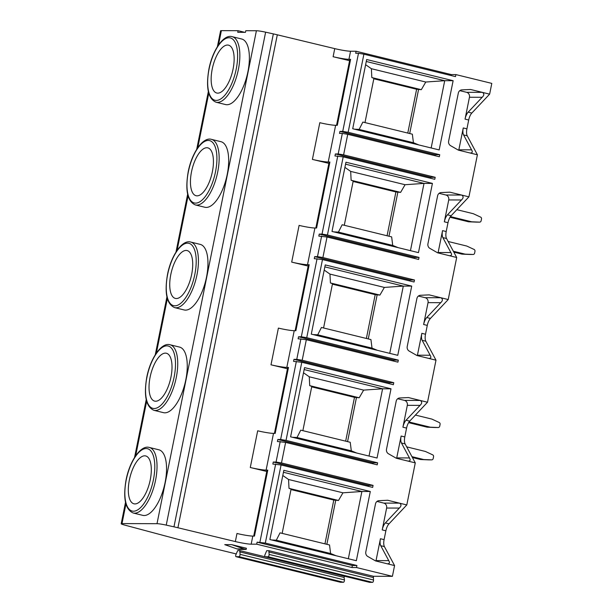 <?xml version="1.0" encoding="UTF-8"?>
<svg xmlns="http://www.w3.org/2000/svg" width="613" height="613" viewBox="0 0 613 613"><rect width="100%" height="100%" fill="white"/><g stroke="black" fill="none" stroke-linecap="round" stroke-linejoin="round"><path stroke-width="0.92" d="M217.393 46.68L220.596 30.811A8.283 0.751 11.4 0 1 221.385 30.65L238.066 30.696L244.74 32.328M238.066 30.696L237.737 32.313L245.445 32.336L245.775 30.711L256.403 30.742A8.283 0.751 11.4 0 1 265.628 32.175L273.352 33.891A24.849 2.253 11.4 0 1 277.314 34.811L334.744 48.626A12.429 1.126 -168.6 0 0 350.567 51.231L356.092 51.247L451.344 74.587L455.896 74.594L491.802 83.391L489.634 94.149L470.585 89.483L461.819 89.889A4.145 3.755 90.2 0 0 458.309 93.13L448.639 141.09A4.145 3.755 90.2 0 0 450.57 145.664L458.355 150.124L477.404 154.79L468.922 196.842L449.873 192.175L441.115 192.582A4.145 3.755 90.2 0 0 437.605 195.823L427.935 243.79A4.145 3.755 90.2 0 0 429.866 248.365L437.644 252.824L456.693 257.491L448.218 299.542L429.169 294.876L420.403 295.282A4.145 3.755 90.2 0 0 416.901 298.523L407.224 346.483A4.145 3.755 90.2 0 0 409.155 351.057L416.94 355.517L435.989 360.183L427.514 402.235L408.457 397.569L399.699 397.975A4.145 3.755 90.2 0 0 396.19 401.216L386.519 449.183A4.145 3.755 90.2 0 0 388.45 453.758L396.228 458.217L415.285 462.884L406.802 504.936L387.753 500.262L378.987 500.675A4.145 3.755 90.2 0 0 375.485 503.917L365.815 551.876A4.145 3.755 90.2 0 0 367.746 556.451L375.524 560.91L394.573 565.577L392.404 576.335L373.409 576.281L373.501 579.998A1.494 0.613 103.8 0 1 373.256 581.538A1.494 0.613 103.8 0 1 372.52 582.35L369.562 582.342A1.494 0.613 103.8 0 1 369.501 582.335A1.494 0.613 103.8 0 1 369.447 582.312M236.266 553.953L193.195 543.402L124.6 525.065A8.283 0.751 11.4 0 1 121.198 523.755A8.283 0.751 11.4 0 1 121.995 523.594L157.005 523.686A8.283 0.751 11.4 0 1 166.238 525.119L173.962 526.835A24.849 2.253 11.4 0 1 177.916 527.755L235.346 541.57A12.429 1.126 -168.6 0 0 251.169 544.175L256.694 544.191L257.108 542.168L265.322 543.08L356.912 565.515L356.505 567.538L392.404 576.335M133.251 513.02L142.775 515.357A33.753 13.938 -76.2 0 0 165.081 482.607A33.753 13.938 -76.2 0 0 158.836 449.781L149.311 447.452A33.753 13.938 103.8 0 1 155.556 480.27A33.753 13.938 -76.2 0 1 133.251 513.02C125.313 509.572 122.922 498.522 126.086 479.872C129.734 460.838 140.913 444.762 149.311 447.452M153.955 410.327L163.479 412.656A33.753 13.938 -76.2 0 0 185.785 379.914A33.753 13.938 -76.2 0 0 179.548 347.088L170.023 344.751A33.753 13.938 103.8 0 1 176.26 377.577A33.753 13.938 -76.2 0 1 153.955 410.327C146.017 406.879 143.634 395.829 146.791 377.179C150.438 358.145 161.617 342.069 170.023 344.751M174.667 307.626L184.191 309.963A33.753 13.938 -76.2 0 0 206.489 277.214A33.753 13.938 -76.2 0 0 200.252 244.395L190.727 242.058A33.753 13.938 103.8 0 1 196.965 274.877A33.753 13.938 -76.2 0 1 174.667 307.626C166.728 304.178 164.338 293.129 167.502 274.478C171.15 255.445 182.322 239.369 190.727 242.058M195.371 204.934L204.895 207.263A33.753 13.938 -76.2 0 0 227.201 174.521A33.753 13.938 -76.2 0 0 220.964 141.695L211.431 139.358A33.753 13.938 103.8 0 1 217.676 172.184A33.753 13.938 -76.2 0 1 195.371 204.934C187.432 201.485 185.049 190.436 188.206 171.786C191.854 152.752 203.033 136.676 211.431 139.358M216.083 102.233L225.607 104.57A33.753 13.938 -76.2 0 0 247.905 71.821A33.753 13.938 -76.2 0 0 241.668 39.002L232.143 36.665A33.753 13.938 103.8 0 1 238.38 69.491A33.753 13.938 -76.2 0 1 216.083 102.233C208.144 98.785 205.753 87.736 208.918 69.085C212.558 50.051 223.737 33.976 232.143 36.665M349.579 60.679L333.112 56.718A12.429 1.126 11.4 0 0 348.935 59.323L350.613 59.323A8.283 0.751 -168.6 0 0 349.816 59.484L336.545 125.305M328.867 163.372L312.408 159.411A12.429 1.126 11.4 0 0 328.231 162.016L329.901 162.024A8.283 0.751 -168.6 0 0 329.112 162.177L315.841 228.005M308.163 266.073L291.696 262.111A12.429 1.126 11.4 0 0 307.519 264.716L309.197 264.716A8.283 0.751 -168.6 0 0 308.4 264.877L295.129 330.698M287.451 368.765L270.992 364.804A12.429 1.126 11.4 0 0 286.815 367.409L288.485 367.417A8.283 0.751 -168.6 0 0 287.696 367.57L274.425 433.399M266.747 471.466L250.28 467.504A12.429 1.126 11.4 0 0 266.103 470.11L267.781 470.11A8.283 0.751 -168.6 0 0 266.984 470.271L253.713 536.091M267.781 470.11L254.479 536.099L252.801 536.091A12.429 1.126 11.4 0 1 236.978 533.486L235.346 541.57M288.485 367.417L275.183 433.399L273.505 433.391A12.429 1.126 11.4 0 1 257.682 430.793L250.28 467.504M309.197 264.716L295.887 330.706L294.217 330.698A12.429 1.126 11.4 0 1 278.394 328.093L270.992 364.804M329.901 162.024L316.599 228.005L314.921 228.005A12.429 1.126 11.4 0 1 299.098 225.4L291.696 262.111M350.613 59.323L337.303 125.313L335.633 125.305A12.429 1.126 11.4 0 1 319.81 122.7L312.408 159.411M356.092 51.247L355.686 53.27L358.49 53.277L342.736 131.389L339.931 131.381L339.525 133.404L342.33 133.412L338.184 153.955L335.388 153.947L334.974 155.97L343.196 156.874L434.786 179.31L435.192 177.295L430.64 177.28L335.388 153.947M337.778 155.978L322.032 234.089L319.227 234.082L318.821 236.105L327.036 237.009L418.625 259.452L419.031 257.429L414.48 257.414L414.281 258.387M321.618 236.112L317.48 256.648L314.676 256.64L314.27 258.663L322.484 259.575L414.074 282.011L414.48 279.988L409.928 279.98L314.676 256.64M317.074 258.671L301.32 336.782L298.523 336.775L298.11 338.797L306.331 339.709L397.921 362.145L398.327 360.122L393.776 360.115L393.577 361.08M300.914 338.805L296.769 359.348L293.972 359.341L293.566 361.363L301.78 362.268L393.37 384.703L393.776 382.688L389.224 382.673L293.972 359.341M296.363 361.371L280.616 439.483L277.812 439.475L277.405 441.498L285.62 442.402L377.21 464.846L377.616 462.823L373.064 462.807L372.873 463.78M280.21 441.506L276.065 462.041L273.26 462.033L272.854 464.056L281.076 464.968L372.658 487.404L373.072 485.381L368.513 485.373L273.26 462.033M338.184 153.955L343.602 154.851L435.192 177.295M276.065 462.041L281.482 462.945L373.072 485.381M296.769 359.348L302.186 360.245L393.776 382.688M280.616 439.483L286.026 440.387L377.616 462.823M317.48 256.648L322.898 257.552L414.48 279.988M301.32 336.782L306.738 337.686L398.327 360.122M342.33 133.412L347.74 134.316L439.329 156.752L439.743 154.729L435.184 154.721L434.992 155.687M322.032 234.089L327.442 234.994L419.031 257.429M358.49 53.277L363.9 54.182L455.49 76.617L455.896 74.594M342.736 131.389L348.153 132.293L439.743 154.729M377.049 458.018L290.593 436.831L304.546 367.616L391.01 388.795L377.049 458.018M397.76 355.318L311.297 334.139L325.25 264.916L411.714 286.102L397.76 355.318M418.464 252.625L332.001 231.438L345.962 162.223L432.418 183.402L418.464 252.625M439.169 149.924L352.713 128.745L366.666 59.522L453.13 80.709L439.169 149.924M356.345 560.711L269.881 539.532L283.842 470.309L370.298 491.496L356.345 560.711M271.712 539.976L276.233 540.199L330.706 553.539L335.985 555.723M282.156 533.371L291.083 489.097L289.007 488.346L288.554 479.496L282.8 475.481M276.31 540.214L280.034 532.85L329.526 544.972L330.606 553.516M370.298 491.496L361.892 491.488L283.444 472.271M348.33 558.75L361.892 491.488L342.951 492.814L288.478 479.466M342.951 492.814L338.499 500.476L333.786 500.047L290.991 489.565M326.852 544.321L335.778 500.047M342.851 492.798L288.554 479.496M338.499 500.476L289.007 488.346M324.951 543.854L333.786 500.047M292.416 437.284L296.937 437.498L351.41 450.846L356.697 453.03M302.868 430.671L311.795 386.405L309.711 385.654L309.259 376.796L303.504 372.781M297.021 437.521L300.738 430.15L350.23 442.28L351.31 450.816M391.01 388.795L382.596 388.795L304.155 369.57M369.034 456.049L382.596 388.795L363.655 390.113L309.182 376.773M363.655 390.113L359.203 397.776L354.49 397.347L311.703 386.864M347.563 441.621L356.49 397.354M363.555 390.098L309.259 376.796M359.203 397.776L309.711 385.654M345.663 441.153L354.49 397.347M313.128 334.583L317.649 334.805L372.122 348.146L377.401 350.329M323.572 327.978L332.499 283.712L330.422 282.953L329.963 274.103L324.208 270.088M317.726 334.821L321.442 327.457L370.934 339.579L372.022 348.123M411.714 286.102L403.3 286.095L324.859 266.877M389.745 353.356L403.3 286.095L384.366 287.42L329.894 274.072M384.366 287.42L379.914 295.083L375.202 294.654L332.407 284.171M368.267 338.928L377.194 294.654M384.267 287.405L329.963 274.103M379.914 295.083L330.422 282.953M366.367 338.46L375.202 294.654M333.832 231.89L338.353 232.105L392.826 245.453L398.105 247.637M344.284 225.278L353.211 181.011L351.126 180.26L350.674 171.402L344.92 167.387M338.43 232.128L342.154 224.756L391.646 236.886L392.726 245.422M432.418 183.402L424.012 183.402L345.563 164.177M410.449 250.656L424.012 183.402L405.07 184.72L350.598 171.379M405.07 184.72L400.618 192.382L395.906 191.953L353.111 181.471M388.979 236.227L397.906 191.961M404.971 184.705L350.674 171.402M400.618 192.382L351.126 180.26M387.071 235.76L395.906 191.953M354.536 129.19L359.057 129.412L413.53 142.752L418.817 144.936M364.988 122.585L373.915 78.318L371.83 77.56L371.378 68.71L365.624 64.694M359.141 129.427L362.858 122.064L412.35 134.186L413.43 142.729M453.13 80.709L444.716 80.701L366.275 61.484M431.154 147.963L444.716 80.701L425.774 82.027L371.302 68.679M425.774 82.027L421.323 89.69L416.618 89.26L373.823 78.778M409.683 133.534L418.61 89.268M425.683 82.012L371.378 68.71M421.323 89.69L371.83 77.56M407.783 133.067L416.618 89.26M430.64 177.28L430.441 178.253M435.184 154.721L339.931 131.381M451.344 74.587L451.153 75.552M477.404 154.79L467.244 135.825A8.283 3.417 103.8 0 1 466.922 128.845L468.7 120.01A8.283 3.417 103.8 0 1 471.834 113.045L489.634 94.149M344.491 576.205L344.085 577.438L344.429 579.913A1.494 0.613 103.8 0 1 344.192 581.453A1.494 0.613 103.8 0 1 343.456 582.273L340.499 582.266A1.494 0.613 103.8 0 1 340.437 582.258A1.494 0.613 103.8 0 1 340.376 582.235M394.573 565.577L384.412 546.612A8.283 3.417 103.8 0 1 384.09 539.632L385.876 530.797A8.283 3.417 103.8 0 1 389.01 523.831L406.802 504.936M415.285 462.884L405.124 443.912A8.283 3.417 103.8 0 1 404.802 436.931L406.58 428.104A8.283 3.417 103.8 0 1 409.714 421.131L427.514 402.235M435.989 360.183L425.828 341.219A8.283 3.417 103.8 0 1 425.506 334.238L427.284 325.403A8.283 3.417 103.8 0 1 430.426 318.438L448.218 299.542M456.693 257.491L446.54 238.518A8.283 3.417 103.8 0 1 446.21 231.538L447.996 222.711A8.283 3.417 103.8 0 1 451.13 215.738L468.922 196.842M412.411 457.52L420.61 459.528L428.51 459.857A1.655 1.502 90.2 0 0 428.617 459.857M408.595 422.648L427.131 427.184L435.038 427.506A1.655 1.502 90.2 0 0 435.138 427.506M411.944 456.647L423.767 459.543L431.667 459.865A1.655 1.502 90.2 0 0 433.184 458.57L433.56 456.731A1.655 1.502 90.2 0 0 432.678 454.846L425.391 451.452L406.71 446.877M420.61 459.528L423.767 459.543M409.024 421.989L430.288 427.192L438.188 427.522A1.655 1.502 90.2 0 0 439.713 426.219L440.08 424.388A1.655 1.502 90.2 0 0 439.199 422.503L431.92 419.108L415.43 415.07M427.131 427.184L430.288 427.192M453.827 252.127L462.026 254.134L469.926 254.464A1.655 1.502 90.2 0 0 470.033 254.464M450.011 217.255L468.547 221.791L476.447 222.113A1.655 1.502 90.2 0 0 476.554 222.121M453.352 251.253L465.183 254.15L473.083 254.472A1.655 1.502 90.2 0 0 474.6 253.177L474.968 251.338A1.655 1.502 90.2 0 0 474.094 249.453L466.807 246.058L448.126 241.484M462.026 254.134L465.183 254.15M450.44 216.596L471.704 221.799L479.604 222.128A1.655 1.502 90.2 0 0 481.121 220.826L481.496 218.994A1.655 1.502 90.2 0 0 480.615 217.109L473.328 213.715L456.838 209.677M468.547 221.791L471.704 221.799M468.7 120.01L465.037 119.114L465.213 118.309A8.283 3.417 103.8 0 1 468.171 112.148L482.17 97.283L469.443 97.252A4.145 3.755 90.2 0 0 466.6 92.31L459.811 90.647M458.746 150.223A4.145 3.755 90.2 0 0 458.846 149.81L463.259 127.948L466.922 128.845M465.213 118.309L469.443 97.252M467.244 135.825L463.581 134.921L471.573 149.848C472.853 151.993 472.355 153.051 470.079 152.997L470.677 153.097M463.581 134.921A8.283 3.417 103.8 0 1 463.114 128.753M466.6 92.31L482.308 92.348C484.347 93.567 484.301 95.214 482.17 97.283M256.694 544.191L351.954 567.531L352.36 565.508L257.108 542.168M356.505 567.538L351.954 567.531M373.409 576.281L268.992 550.704L269.084 554.413A1.494 0.613 103.8 0 1 268.846 555.96A1.494 0.613 103.8 0 1 268.111 556.773L265.153 556.765A1.494 0.613 103.8 0 1 265.092 556.757A1.494 0.613 103.8 0 1 264.755 555.876A1.494 0.613 103.8 0 1 265.13 554.413L266.716 550.696L268.992 550.704M344.337 576.205L239.921 550.627L240.02 554.336A1.494 0.613 103.8 0 1 239.783 555.876A1.494 0.613 103.8 0 1 239.047 556.696L236.089 556.688A1.494 0.613 103.8 0 1 236.028 556.681A1.494 0.613 103.8 0 1 235.683 555.799A1.494 0.613 103.8 0 1 236.066 554.336L237.652 550.62L239.921 550.627M246.165 549.463L246.411 548.252L231.752 544.658L224.749 544.643L236.963 548.903L239.162 549.44L246.165 549.463L243.966 548.926L236.963 548.903M352.36 565.508L356.912 565.515M373.156 577.515L268.747 551.938M344.085 577.438L239.675 551.861M231.752 544.658L243.966 548.926M384.412 546.612L380.75 545.708L388.742 560.634C390.021 562.78 389.523 563.837 387.247 563.784L387.845 563.883M375.93 561.01A4.145 3.755 90.2 0 0 376.037 560.596L380.435 538.735L384.098 539.632M385.876 530.797L382.213 529.9L386.634 508.039A4.145 3.755 90.2 0 0 383.784 503.097L376.98 501.426M383.784 503.097L399.477 503.135C401.515 504.353 401.469 506.001 399.339 508.07L386.634 508.039M382.389 529.096A8.283 3.417 103.8 0 1 385.347 522.935L399.339 508.07M380.75 545.708A8.283 3.417 103.8 0 1 380.282 539.54M405.124 443.912L401.461 443.015L409.446 457.934C410.725 460.087 410.227 461.137 407.951 461.091L408.695 461.191M396.626 458.309A4.145 3.755 90.2 0 0 396.726 457.903L401.132 436.035L404.802 436.931M406.58 428.104L402.917 427.207L407.323 405.339A4.145 3.755 90.2 0 0 404.473 400.396L397.684 398.734M404.473 400.396L420.181 400.442C422.227 401.661 422.181 403.3 420.051 405.377L407.323 405.339M403.093 426.403A8.283 3.417 103.8 0 1 406.051 420.234L420.051 405.377M401.461 443.015A8.283 3.417 103.8 0 1 400.986 436.839M425.828 341.219L422.165 340.315L430.157 355.241C431.437 357.387 430.939 358.444 428.663 358.39L429.261 358.49M417.33 355.617A4.145 3.755 90.2 0 0 417.43 355.203L421.844 333.342L425.506 334.238M427.284 325.403L423.621 324.507L428.035 302.646A4.145 3.755 90.2 0 0 425.184 297.703L418.395 296.041M425.184 297.703L440.893 297.742C442.931 298.96 442.885 300.608 440.755 302.676L428.035 302.646M423.805 323.702A8.283 3.417 103.8 0 1 426.755 317.542L440.755 302.676M422.165 340.315A8.283 3.417 103.8 0 1 421.698 334.146M446.54 238.518L442.87 237.622L450.861 252.541C452.141 254.694 451.643 255.744 449.367 255.698L449.973 255.79M438.034 252.916A4.145 3.755 90.2 0 0 438.142 252.51L442.548 230.641L446.21 231.538M447.996 222.711L444.333 221.814L448.739 199.945A4.145 3.755 90.2 0 0 445.889 195.003L439.1 193.34M445.889 195.003L461.597 195.049C463.635 196.267 463.597 197.907 461.459 199.984L448.739 199.945M444.509 221.009A8.283 3.417 103.8 0 1 447.467 214.841L461.459 199.984M442.87 237.622A8.283 3.417 103.8 0 1 442.402 231.446M368.513 485.373L368.321 486.339M373.064 462.807L277.812 439.475M389.224 382.673L389.025 383.646M393.776 360.115L298.523 336.775M409.928 279.98L409.737 280.946M414.48 257.414L319.227 234.082M129.397 479.849A24.643 10.176 103.8 0 1 145.679 455.942A24.643 10.176 103.8 0 1 150.239 479.902A24.643 10.176 -76.2 0 1 133.956 503.809A24.643 10.176 -76.2 0 1 129.397 479.849M150.101 377.156A24.643 10.176 103.8 0 1 166.384 353.249A24.643 10.176 103.8 0 1 170.943 377.21A24.643 10.176 -76.2 0 1 154.66 401.117A24.643 10.176 -76.2 0 1 150.101 377.156M170.812 274.455A24.643 10.176 103.8 0 1 187.095 250.548A24.643 10.176 103.8 0 1 191.647 274.509A24.643 10.176 -76.2 0 1 175.364 298.416A24.643 10.176 -76.2 0 1 170.812 274.455M191.517 171.763A24.643 10.176 103.8 0 1 207.799 147.856A24.643 10.176 103.8 0 1 212.359 171.816A24.643 10.176 -76.2 0 1 196.076 195.723A24.643 10.176 -76.2 0 1 191.517 171.763M212.228 69.062A24.643 10.176 103.8 0 1 228.511 45.155A24.643 10.176 103.8 0 1 233.063 69.116A24.643 10.176 -76.2 0 1 216.78 93.023A24.643 10.176 -76.2 0 1 212.228 69.062M256.403 30.742L157.005 523.686M221.385 30.65L218.489 45.01M208.765 93.253L197.784 147.702M188.061 195.945L177.08 250.403M167.349 298.646L156.369 353.096M146.645 401.339L135.665 455.796M125.933 504.039L121.995 523.594M265.628 32.175L166.238 525.119M273.352 33.891L173.962 526.835M277.314 34.811L177.916 527.755M334.744 48.626L333.112 56.718M252.801 536.091L251.169 544.175M273.505 433.391L266.103 470.11M294.217 330.698L286.815 367.409M314.921 228.005L307.519 264.716M335.633 125.305L328.231 162.016M350.567 51.231L348.935 59.323M275.658 464.064L259.904 542.176M285.62 442.402L281.482 462.945M281.076 464.968L265.322 543.08M306.331 339.709L302.186 360.245M301.78 362.268L286.026 440.387M327.036 237.009L322.898 257.552M322.484 259.575L306.738 337.686M347.74 134.316L343.602 154.851M343.196 156.874L327.442 234.994M363.9 54.182L348.153 132.293M428.51 459.857L431.667 459.865M435.038 427.506L438.188 427.522M469.926 254.464L473.083 254.472M476.447 222.113L479.604 222.128M471.834 113.045L468.171 112.148M471.573 149.848L458.846 149.81M373.501 579.998L269.084 554.413M372.52 582.35L268.111 556.773M369.562 582.342L265.153 556.765M344.429 579.913L240.02 554.336M343.456 582.273L239.047 556.696M340.499 582.266L236.089 556.688M388.742 560.634L376.037 560.596M389.01 523.831L385.347 522.935M409.446 457.934L396.726 457.903M409.714 421.131L406.051 420.234M430.157 355.241L417.43 355.203M430.426 318.438L426.755 317.542M450.861 252.541L438.142 252.51M451.13 215.738L447.467 214.841M126.247 479.841A32.098 13.256 103.8 0 1 146.132 448.54A32.098 13.256 103.8 0 1 153.388 479.91A32.098 13.256 -76.2 0 1 133.496 511.211A32.098 13.256 -76.2 0 1 126.247 479.841M146.951 377.141A32.098 13.256 103.8 0 1 166.843 345.847A32.098 13.256 103.8 0 1 174.092 377.217A32.098 13.256 -76.2 0 1 154.208 408.519A32.098 13.256 -76.2 0 1 146.951 377.141M167.656 274.448A32.098 13.256 103.8 0 1 187.547 243.146A32.098 13.256 103.8 0 1 194.804 274.517A32.098 13.256 -76.2 0 1 174.912 305.818A32.098 13.256 -76.2 0 1 167.656 274.448M188.367 171.755A32.098 13.256 103.8 0 1 208.259 140.454A32.098 13.256 103.8 0 1 215.508 171.824A32.098 13.256 -76.2 0 1 195.616 203.125A32.098 13.256 -76.2 0 1 188.367 171.755M209.071 69.054A32.098 13.256 103.8 0 1 228.963 37.753A32.098 13.256 103.8 0 1 236.22 69.123A32.098 13.256 -76.2 0 1 216.328 100.425A32.098 13.256 -76.2 0 1 209.071 69.054M428.564 459.857L431.721 459.865M435.084 427.514L438.241 427.522M469.979 254.464L473.129 254.472M476.5 222.121L479.657 222.128M121.198 523.755L125.512 502.346M134.561 457.467L146.223 399.653M155.273 354.766L166.928 296.953M175.977 252.073L187.639 194.26M196.689 149.38L208.343 91.559M265.092 556.757L369.501 582.335M236.028 556.681L340.437 582.258"/></g></svg>
